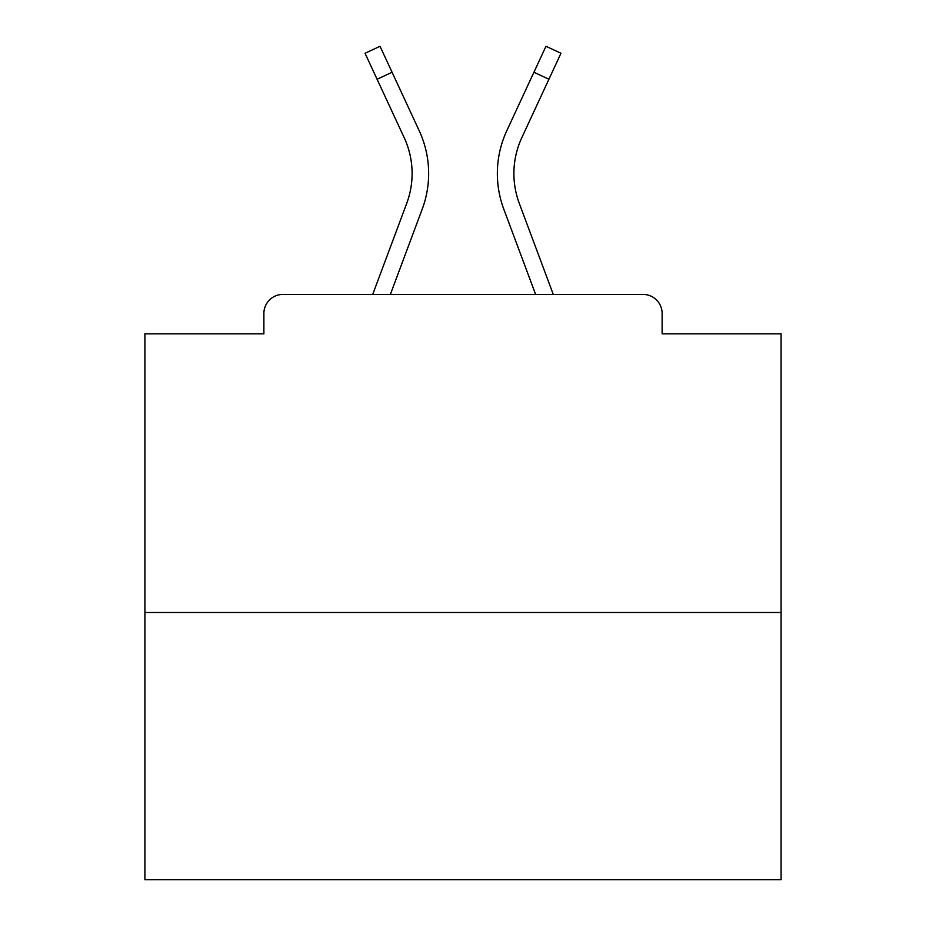 <?xml version="1.0" encoding="UTF-8"?>
<svg xmlns="http://www.w3.org/2000/svg" width="926" height="926" viewBox="0 0 926 926"><rect width="100%" height="100%" fill="white"/><g stroke="black" fill="none" stroke-linecap="round" stroke-linejoin="round"><path stroke-width="1.39" d="M662.125 333.858L662.125 313.497L662.125 333.858L781.093 333.858L781.093 879.7L144.907 879.7L144.907 333.858L263.875 333.858L263.875 313.497L263.875 333.858M781.093 612.503L144.907 612.503M662.125 313.497A19.087 19.087 0 0 0 643.038 294.41L282.962 294.41A19.087 19.087 0 0 0 263.875 313.497M643.038 294.41L562.244 294.41M363.756 294.41L282.962 294.41M422.221 209.137L390.378 294.41L422.221 209.137A101.791 101.791 0 0 0 419.189 130.693L392.08 72.274L377.079 79.231L365.029 53.257L380.03 46.3L392.08 72.274M377.079 79.231L404.187 137.661A85.25 85.25 0 0 1 406.722 203.35L372.727 294.41L406.722 203.35A85.25 85.25 0 0 0 412.105 173.532A85.25 85.25 0 0 1 406.722 203.35A85.25 85.25 0 0 0 412.105 173.532A85.25 85.25 0 0 1 406.722 203.35A85.25 85.25 0 0 0 412.105 173.532A85.25 85.25 0 0 1 406.722 203.35A85.25 85.25 0 0 0 412.105 173.532A85.25 85.25 0 0 1 406.722 203.35A85.25 85.25 0 0 0 412.105 173.532A85.25 85.25 0 0 1 406.722 203.35A85.25 85.25 0 0 0 412.105 173.532A85.25 85.25 0 0 1 406.722 203.35A85.25 85.25 0 0 0 412.105 173.532A85.25 85.25 0 0 1 406.722 203.35A85.25 85.25 0 0 0 412.105 173.532A85.25 85.25 0 0 1 406.722 203.35A85.25 85.25 0 0 0 412.105 173.532A85.25 85.25 0 0 1 406.722 203.35A85.25 85.25 0 0 0 412.105 173.532A85.25 85.25 0 0 1 406.722 203.35A85.25 85.25 0 0 0 412.105 173.532A85.25 85.25 0 0 1 406.722 203.35A85.25 85.25 0 0 0 412.105 173.532A85.25 85.25 0 0 1 406.722 203.35A85.25 85.25 0 0 0 412.105 173.532A85.25 85.25 0 0 1 406.722 203.35M513.895 173.532A85.25 85.25 0 0 0 519.278 203.35L553.273 294.41L519.278 203.35A85.25 85.25 0 0 1 513.895 173.532A85.25 85.25 0 0 0 519.278 203.35A85.25 85.25 0 0 1 513.895 173.532A85.25 85.25 0 0 0 519.278 203.35A85.25 85.25 0 0 1 513.895 173.532A85.25 85.25 0 0 0 519.278 203.35A85.25 85.25 0 0 1 513.895 173.532A85.25 85.25 0 0 0 519.278 203.35A85.25 85.25 0 0 1 513.895 173.532A85.25 85.25 0 0 0 519.278 203.35A85.25 85.25 0 0 1 513.895 173.532A85.25 85.25 0 0 0 519.278 203.35A85.25 85.25 0 0 1 513.895 173.532A85.25 85.25 0 0 0 519.278 203.35A85.25 85.25 0 0 1 513.895 173.532A85.25 85.25 0 0 0 519.278 203.35A85.25 85.25 0 0 1 513.895 173.532A85.25 85.25 0 0 0 519.278 203.35A85.25 85.25 0 0 1 513.895 173.532A85.25 85.25 0 0 0 519.278 203.35A85.25 85.25 0 0 1 513.895 173.532A85.25 85.25 0 0 0 519.278 203.35A85.25 85.25 0 0 1 513.895 173.532A85.25 85.25 0 0 0 519.278 203.35A85.25 85.25 0 0 1 513.895 173.532A85.25 85.25 0 0 0 519.278 203.35A85.25 85.25 0 0 1 521.813 137.661A85.25 85.25 0 0 0 513.895 173.532A85.25 85.25 0 0 1 521.813 137.661A85.25 85.25 0 0 0 513.895 173.532A85.25 85.25 0 0 1 521.813 137.661A85.25 85.25 0 0 0 513.895 173.532A85.25 85.25 0 0 1 521.813 137.661A85.25 85.25 0 0 0 513.895 173.532A85.25 85.25 0 0 1 521.813 137.661A85.25 85.25 0 0 0 513.895 173.532A85.25 85.25 0 0 1 521.813 137.661A85.25 85.25 0 0 0 513.895 173.532A85.25 85.25 0 0 1 521.813 137.661A85.25 85.25 0 0 0 513.895 173.532A85.25 85.25 0 0 1 521.813 137.661A85.25 85.25 0 0 0 513.895 173.532A85.25 85.25 0 0 1 521.813 137.661A85.25 85.25 0 0 0 513.895 173.532A85.25 85.25 0 0 1 521.813 137.661A85.25 85.25 0 0 0 513.895 173.532A85.25 85.25 0 0 1 521.813 137.661A85.25 85.25 0 0 0 513.895 173.532A85.25 85.25 0 0 1 521.813 137.661A85.25 85.25 0 0 0 513.895 173.532A85.25 85.25 0 0 1 521.813 137.661A85.25 85.25 0 0 0 513.895 173.532A85.25 85.25 0 0 1 521.813 137.661A85.25 85.25 0 0 0 513.895 173.532M503.779 209.137L535.622 294.41L503.779 209.137A101.791 101.791 0 0 1 506.811 130.693L545.97 46.3L560.971 53.257L521.813 137.661M404.187 137.661A85.25 85.25 0 0 1 412.105 173.532M548.921 79.231L533.92 72.274"/></g></svg>
